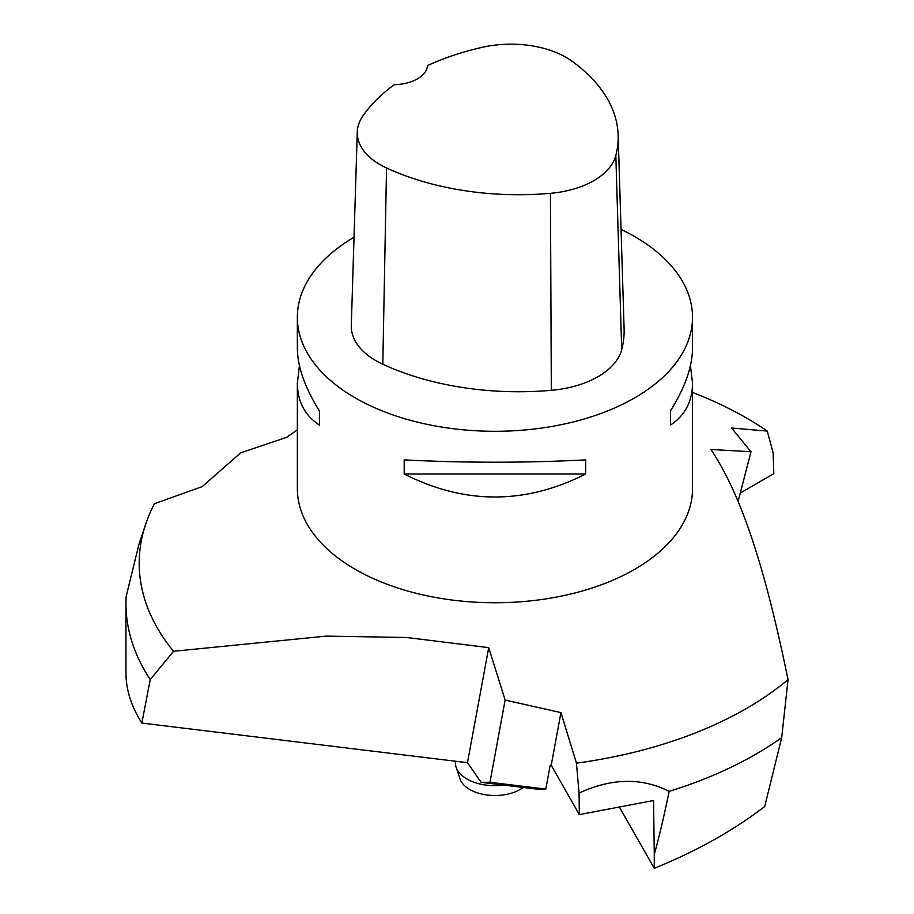 <?xml version="1.0" encoding="UTF-8"?>
<svg xmlns="http://www.w3.org/2000/svg" width="914" height="914" viewBox="0 0 914 914"><rect width="100%" height="100%" fill="white"/><g stroke="black" fill="none" stroke-linecap="round" stroke-linejoin="round"><path stroke-width="1.37" d="M621.04 229.414A197.573 114.067 180 0 1 634.647 236.566A197.573 114.067 180 0 1 692.515 317.227A197.573 114.067 180 0 1 494.931 431.294A197.573 114.067 180 0 1 297.358 317.227A197.573 114.067 180 0 1 354.026 237.263M297.358 317.227L297.358 348.154C297.507 366.697 304.865 387.639 319.432 410.957L319.432 425.067C304.865 415.493 297.507 401.497 297.358 383.08L297.358 488.682A197.573 114.067 0 0 0 355.226 569.342A197.573 114.067 0 0 0 570.542 594.066A197.573 114.067 0 0 0 692.515 488.682L692.515 383.08C692.366 401.497 685.009 415.493 670.442 425.067L670.442 410.957C685.009 387.639 692.366 366.697 692.515 348.154L692.515 317.227M297.358 383.08L299.438 365.623M690.436 365.623L692.515 383.08M404.194 474L404.194 459.891C464.689 462.987 525.184 462.987 585.68 459.891L585.68 474C525.184 504.654 464.689 504.654 404.194 474L585.68 474M618.15 135.158L624.102 328.674A217.338 125.481 180 0 1 621.714 349.605A83.974 48.476 180 0 1 551.325 390.312A217.338 125.481 180 0 1 382.806 364.24A83.974 48.476 180 0 1 351.307 325.521L357.271 132.004A78.01 45.037 180 0 1 362.652 116.341A211.374 122.042 180 0 1 394.345 84.705A34.572 19.959 180 0 0 427.501 65.579A211.374 122.042 180 0 1 482.546 47.254A78.01 45.037 180 0 1 571.821 61.055A211.374 122.042 180 0 1 618.15 135.158A211.374 122.042 180 0 1 615.819 155.506A78.01 45.037 180 0 1 550.434 193.322A211.374 122.042 180 0 1 386.531 167.97A78.01 45.037 180 0 1 357.271 132.004M670.442 410.957L670.442 425.067M319.432 425.067L319.432 410.957M781.699 737.621L764.698 806.559C732.925 830.792 696.114 851.38 654.264 868.3L654.264 854.51C659.28 836.413 664.238 815.357 669.139 791.353A368.97 213.019 0 0 0 781.699 737.621L788.039 679.628A355.74 205.387 0 0 1 576.448 763.156L579.065 793.078C611.603 778.043 641.628 777.471 669.139 791.353M150.25 679.57L141.853 723.065C131.319 706.579 126.018 689.841 125.961 672.875L125.961 603.571A368.97 213.019 0 0 0 150.25 679.57L173.534 651.271A355.74 205.387 0 0 1 145.646 524.328L138.882 544.561L126.178 596.396A368.97 213.019 0 0 0 125.961 603.571M738.101 501.398L751.011 451.756L731.554 428.003L767.257 431.088A355.74 205.387 0 0 0 746.475 418.006A355.74 205.387 0 0 0 692.515 392.449M767.257 431.088L773.164 453.024L773.792 473.692L740.271 493.046M297.358 429.831L286.619 437.349L240.668 452.841L202.223 486.602L154.477 503.694A355.74 205.387 0 0 0 145.646 524.328M505.134 700.055L560.945 712.612L551.233 765.235L550.217 765.121L545.784 789.079L489.961 782.293L505.134 700.055L488.716 647.638L406.604 637.481L326.241 636.121L173.534 651.271M560.945 712.612L576.448 763.156M751.011 451.756L710.875 449.459C746.521 502.186 769.542 590.021 788.039 679.628M545.784 789.079L536.975 789.125L481.141 782.338L467.477 762.687L141.853 723.065M551.233 765.235L579.339 814.603L653.567 800.515L654.264 854.51M619.361 807.005L654.264 868.3M579.065 793.078L579.339 814.603M488.716 647.638L467.477 762.687M489.961 782.293L481.141 782.338M523.185 787.457A35.577 20.542 180 0 1 486.785 794.963A35.577 20.542 180 0 1 460.005 778.865L456.109 767.2A39.542 22.827 0 0 0 503.911 785.103M455.389 761.213L455.389 762.87A39.542 22.827 0 0 0 456.109 767.2M615.819 155.506L621.714 349.605M550.434 193.322L551.325 390.312M386.531 167.97L382.806 364.24"/></g></svg>
